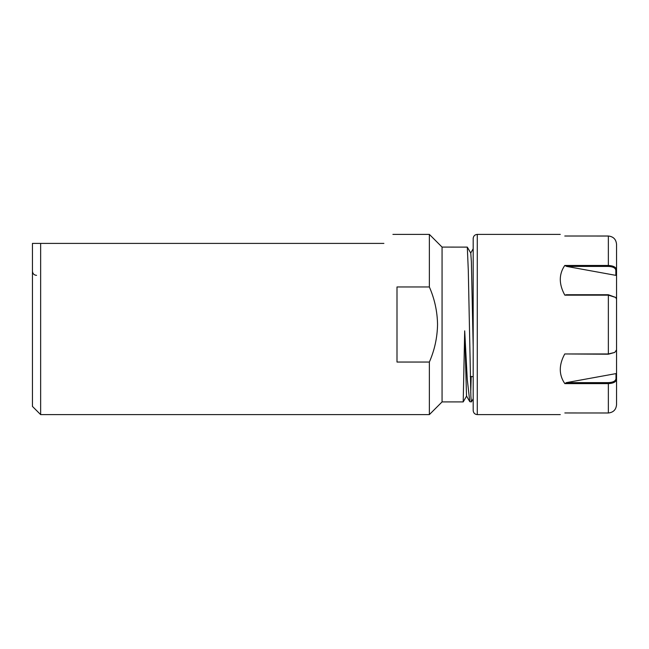 <?xml version="1.0" encoding="UTF-8"?>
<svg xmlns="http://www.w3.org/2000/svg" width="649" height="649" viewBox="0 0 649 649"><rect width="100%" height="100%" fill="white"/><g stroke="black" fill="none" stroke-linecap="round" stroke-linejoin="round"><path stroke-width="0.97" d="M32.45 324.5L32.45 243.399L40.644 243.399L40.644 414.614L32.45 406.42L32.45 324.5M471.361 401.918L469.787 401.658L467.256 379.276L464.692 330.852L463.208 401.918L442.058 401.918L442.058 247.082L467.304 247.115L468.302 270.495L470.858 396.028L471.361 401.918L473.186 398.786L473.186 410.517L473.186 238.483C473.429 235.993 474.792 234.63 477.283 234.386L477.283 414.614L560.282 414.614M442.058 401.918L429.362 414.614L429.362 362.045L397.001 362.045L397.001 286.955L429.362 286.955L429.362 234.386L392.905 234.386M429.362 286.955C434.595 298.938 437.329 311.447 437.548 324.5C437.304 337.618 434.579 350.127 429.362 362.045M383.892 243.399C395.817 231.474 395.817 231.474 383.892 243.399L40.644 243.399M471.182 376.493L470.736 392.84M473.186 346.574L471.369 261.579L470.768 253.102L467.304 247.115M469.787 401.658L466.517 396.02L464.692 330.852M473.186 365.46L473.186 406.42M564.768 353.956L608.356 353.956L614.765 352.423L608.356 354.208L564.768 353.956C561.783 359.384 560.282 364.584 560.282 369.557C560.282 374.562 561.799 379.251 564.825 383.616L566.342 382.642L615.99 373.605L616.55 374.108L616.55 404.651C616.096 409.689 613.362 412.464 608.356 412.983L608.356 383.616L564.825 383.616M608.356 294.735L608.356 295.157L564.825 295.157L566.342 294.735L608.356 294.735L615.739 297.461L608.356 295.157L608.356 354.208M564.768 265.473L608.356 265.473L608.356 236.041L564.768 236.017L608.356 236.017C613.37 236.569 616.104 239.343 616.55 244.381L616.55 275.014L615.844 275.363L615.844 270.235C615.439 267.932 612.94 266.658 608.356 266.414L566.658 266.414L564.768 265.473C558.773 274.276 558.797 284.165 564.825 295.157M608.356 412.983L564.825 412.959M616.55 275.014L616.55 374.108M616.55 269.651L616.55 244.349C616.096 239.311 613.362 236.536 608.356 236.017L608.356 236.707M615.739 297.461L616.55 299.23L616.55 349.908L614.765 352.423M566.342 382.642L608.356 382.642C613.029 382.391 615.577 381.093 615.99 378.748L616.55 379.349L616.55 404.619M616.55 379.349C616.104 381.928 613.37 383.348 608.356 383.616L608.356 382.642M608.356 266.414L608.356 265.473C613.362 265.733 616.096 267.161 616.55 269.757L615.844 270.235M566.658 266.414L615.844 275.363M615.99 378.748L615.99 373.605M36.547 275.346C34.081 275.127 32.718 273.764 32.45 271.25M470.257 376.363L473.186 376.769M442.058 247.082L429.362 234.386M429.362 414.614L40.644 414.614M466.631 395.987L463.208 401.918M473.186 248.778L470.728 253.037M477.283 234.386L560.282 234.386M477.283 414.614C474.792 414.37 473.429 413.007 473.186 410.517"/></g></svg>
